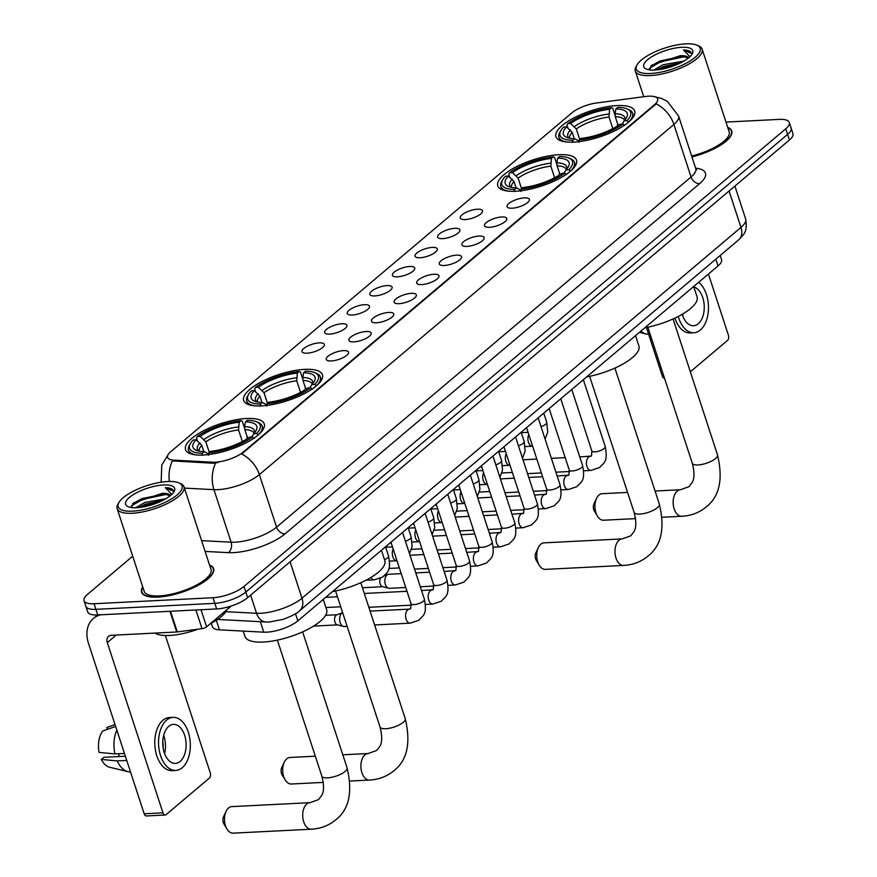 <?xml version="1.0" encoding="UTF-8"?>
<svg xmlns="http://www.w3.org/2000/svg" width="877" height="877" viewBox="0 0 877 877"><rect width="100%" height="100%" fill="white"/><g stroke="black" fill="none" stroke-linecap="round" stroke-linejoin="round"><path stroke-width="1.32" d="M558.781 154.725A41.405 13.758 -18.1 0 0 516.443 166.685A41.405 13.758 -18.1 0 0 497.796 185.858A41.405 13.758 -18.1 0 0 515.533 191.252A41.405 13.758 -18.1 0 0 557.871 179.303A41.405 13.758 -18.1 0 0 576.518 160.129A41.405 13.758 -18.1 0 0 558.781 154.725M304.692 369.36A41.405 13.758 -18.1 0 0 262.355 381.32A41.405 13.758 -18.1 0 0 243.707 400.493A41.405 13.758 -18.1 0 0 261.445 405.887A41.405 13.758 -18.1 0 0 303.782 393.926A41.405 13.758 -18.1 0 0 322.429 374.764A41.405 13.758 -18.1 0 0 304.692 369.36M246.514 418.504A41.405 13.758 -18.1 0 0 204.177 430.464A41.405 13.758 -18.1 0 0 185.529 449.638A41.405 13.758 -18.1 0 0 203.267 455.031A41.405 13.758 -18.1 0 0 245.604 443.071A41.405 13.758 -18.1 0 0 264.251 423.909A41.405 13.758 -18.1 0 0 246.514 418.504M616.959 105.58A41.405 13.758 -18.1 0 0 574.621 117.54A41.405 13.758 -18.1 0 0 555.974 136.713A41.405 13.758 -18.1 0 0 573.711 142.118A41.405 13.758 -18.1 0 0 616.049 130.158A41.405 13.758 -18.1 0 0 634.696 110.984A41.405 13.758 -18.1 0 0 616.959 105.58M465.259 219.557A11.719 3.892 161.9 0 1 460.754 218.724A11.719 3.892 161.9 0 1 464.536 213.133A11.719 3.892 161.9 0 1 477.505 209.219A11.719 3.892 161.9 0 1 482.525 211.609A11.719 3.892 161.9 0 1 465.259 219.557M442.666 238.643A11.719 3.892 161.9 0 1 438.149 237.82A11.719 3.892 161.9 0 1 441.942 232.219A11.719 3.892 161.9 0 1 454.9 228.305A11.719 3.892 161.9 0 1 459.921 230.706A11.719 3.892 161.9 0 1 442.666 238.643M420.061 257.739A11.719 3.892 161.9 0 1 415.545 256.906A11.719 3.892 161.9 0 1 419.338 251.315A11.719 3.892 161.9 0 1 432.295 247.402A11.719 3.892 161.9 0 1 437.327 249.792A11.719 3.892 161.9 0 1 420.061 257.739M397.456 276.836A11.719 3.892 161.9 0 1 392.94 276.003A11.719 3.892 161.9 0 1 396.733 270.401A11.719 3.892 161.9 0 1 409.702 266.498A11.719 3.892 161.9 0 1 414.722 268.888A11.719 3.892 161.9 0 1 397.456 276.836M374.852 295.922A11.719 3.892 161.9 0 1 370.346 295.1A11.719 3.892 161.9 0 1 374.128 289.498A11.719 3.892 161.9 0 1 387.097 285.584A11.719 3.892 161.9 0 1 392.118 287.974A11.719 3.892 161.9 0 1 374.852 295.922M352.258 315.018A11.719 3.892 161.9 0 1 347.741 314.185A11.719 3.892 161.9 0 1 351.534 308.594A11.719 3.892 161.9 0 1 364.492 304.681A11.719 3.892 161.9 0 1 369.513 307.071A11.719 3.892 161.9 0 1 352.258 315.018M329.653 334.104A11.719 3.892 161.9 0 1 325.137 333.282A11.719 3.892 161.9 0 1 328.93 327.68A11.719 3.892 161.9 0 1 341.887 323.766A11.719 3.892 161.9 0 1 346.919 326.167A11.719 3.892 161.9 0 1 329.653 334.104M307.049 353.201A11.719 3.892 161.9 0 1 302.532 352.368A11.719 3.892 161.9 0 1 306.325 346.777A11.719 3.892 161.9 0 1 319.294 342.863A11.719 3.892 161.9 0 1 324.315 345.253A11.719 3.892 161.9 0 1 307.049 353.201M512.102 208.211A11.719 3.892 161.9 0 1 507.597 207.389A11.719 3.892 161.9 0 1 511.379 201.787A11.719 3.892 161.9 0 1 524.347 197.873A11.719 3.892 161.9 0 1 529.368 200.263A11.719 3.892 161.9 0 1 512.102 208.211M489.509 227.307A11.719 3.892 161.9 0 1 484.992 226.474A11.719 3.892 161.9 0 1 488.785 220.883A11.719 3.892 161.9 0 1 501.743 216.97A11.719 3.892 161.9 0 1 506.763 219.36A11.719 3.892 161.9 0 1 489.509 227.307M466.904 246.404A11.719 3.892 161.9 0 1 462.387 245.571A11.719 3.892 161.9 0 1 466.18 239.969A11.719 3.892 161.9 0 1 479.138 236.056A11.719 3.892 161.9 0 1 484.17 238.456A11.719 3.892 161.9 0 1 466.904 246.404M444.299 265.49A11.719 3.892 161.9 0 1 439.794 264.668A11.719 3.892 161.9 0 1 443.576 259.066A11.719 3.892 161.9 0 1 456.544 255.152A11.719 3.892 161.9 0 1 461.565 257.542A11.719 3.892 161.9 0 1 444.299 265.49M421.694 284.587A11.719 3.892 161.9 0 1 417.189 283.753A11.719 3.892 161.9 0 1 420.971 278.162A11.719 3.892 161.9 0 1 433.94 274.249A11.719 3.892 161.9 0 1 438.96 276.639A11.719 3.892 161.9 0 1 421.694 284.587M399.101 303.672A11.719 3.892 161.9 0 1 394.584 302.85A11.719 3.892 161.9 0 1 398.377 297.248A11.719 3.892 161.9 0 1 411.335 293.335A11.719 3.892 161.9 0 1 416.356 295.724A11.719 3.892 161.9 0 1 399.101 303.672M376.496 322.769A11.719 3.892 161.9 0 1 371.98 321.936A11.719 3.892 161.9 0 1 375.773 316.345A11.719 3.892 161.9 0 1 388.73 312.431A11.719 3.892 161.9 0 1 393.762 314.821A11.719 3.892 161.9 0 1 376.496 322.769M353.891 341.866A11.719 3.892 161.9 0 1 349.386 341.032A11.719 3.892 161.9 0 1 353.168 335.431A11.719 3.892 161.9 0 1 366.137 331.517A11.719 3.892 161.9 0 1 371.157 333.918A11.719 3.892 161.9 0 1 353.891 341.866M331.287 360.951A11.719 3.892 161.9 0 1 326.781 360.129A11.719 3.892 161.9 0 1 330.563 354.527A11.719 3.892 161.9 0 1 343.532 350.614A11.719 3.892 161.9 0 1 348.553 353.003A11.719 3.892 161.9 0 1 331.287 360.951M645.549 96.492A21.092 7.005 161.9 0 1 648.651 96.207A21.092 7.005 161.9 0 1 657.684 98.958A21.092 7.005 161.9 0 1 654.527 104.659L243.291 452.039A21.092 7.005 161.9 0 1 212.607 462.201L173.843 460.162A21.092 7.005 161.9 0 1 167.573 457.41A21.092 7.005 161.9 0 1 170.73 451.71L571.903 112.826A21.092 7.005 161.9 0 1 596.711 102.96L645.549 96.492M720.203 255.47L721.552 259.592A23.438 7.783 161.9 0 1 718.044 265.928L297.84 620.883A23.438 7.783 161.9 0 1 263.758 632.174L219.447 629.839A23.438 7.783 161.9 0 1 212.486 626.781L211.324 623.218M142.721 586.856A37.897 12.585 -18.1 0 0 141.581 592.172A37.897 12.585 -18.1 0 0 157.816 597.116A37.897 12.585 -18.1 0 0 196.558 586.176A37.897 12.585 -18.1 0 0 213.615 568.625A37.897 12.585 -18.1 0 0 209.559 565.018M655.371 96.919L661.17 98.312L667.364 101.381L678.568 116.016A31.254 10.381 161.9 0 1 673.898 124.457A27.34 19.963 -130.2 0 0 656.16 103.859L241.657 453.99A27.34 19.963 49.8 0 1 259.384 474.6A31.254 10.381 161.9 0 1 218.044 489.64A31.254 10.381 161.9 0 1 213.944 489.651L184.422 488.105M132.701 556.204L87.557 594.343A23.438 7.783 -18.1 0 0 84.049 600.679L87.711 611.883A23.438 7.783 -18.1 0 0 97.753 614.941L216.641 608.934L214.81 603.332A23.438 7.783 -18.1 0 0 245.823 592.052L787.612 134.389A23.438 7.783 -18.1 0 0 791.12 128.053A23.438 7.783 -18.1 0 1 787.612 134.389L245.823 592.052A23.438 7.783 -18.1 0 1 214.81 603.332L95.922 609.34L214.81 603.332L212.979 597.73A23.438 7.783 -18.1 0 0 243.992 586.45L785.781 128.776A23.438 7.783 -18.1 0 0 789.289 122.451A23.438 7.783 -18.1 0 0 779.247 119.393L725.97 122.078M85.88 606.281A23.438 7.783 -18.1 0 0 95.922 609.34A23.438 7.783 -18.1 0 1 85.88 606.281M218.187 462.53L212.936 463.22L172.352 460.896A27.34 19.557 93 0 0 169.393 481.473M691.942 156.906A37.897 12.585 -18.1 0 0 731.747 130.958A37.897 12.585 -18.1 0 0 727.691 127.34M84.049 600.679A23.438 7.783 -18.1 0 0 94.091 603.738L212.979 597.73M216.641 608.934A23.438 7.783 -18.1 0 0 247.654 597.654L789.443 139.991A23.438 7.783 -18.1 0 0 792.951 133.655L789.289 122.451M664.525 378.283A3.903 2.335 -92.9 0 1 662.31 376.101L663.779 376.025M646.415 327.494L662.31 376.101M690.352 371.793L727.515 340.408A3.903 2.335 87.1 0 0 728.403 335.178L708.43 274.052M682.185 314.284A19.535 11.664 87.1 0 0 693.554 325.729A19.535 11.664 87.1 0 0 698.289 323.734A19.535 11.664 87.1 0 0 704.023 303.387A19.535 11.664 87.1 0 0 693.86 286.976M682.701 315.797A19.535 11.664 87.1 0 0 683.15 313.714M674.928 318.099A26.562 15.874 87.1 0 0 690.144 332.942L693.904 332.756A26.562 15.874 87.1 0 0 700.35 330.037A26.562 15.874 87.1 0 0 708.441 306.106A26.562 15.874 87.1 0 0 698.662 282.295M678.239 316.454A26.562 15.874 87.1 0 0 693.904 332.756M640.868 331.122A25.784 15.402 87.1 0 0 646.119 333.994A25.784 15.402 87.1 0 0 648.629 334.258M650.712 73.493A33.6 11.16 -18.1 0 0 689.695 61.204A33.6 11.16 -18.1 0 0 696.93 45.166A33.6 11.16 -18.1 0 0 685.803 43.85A33.6 11.16 -18.1 0 0 637.151 64.701A33.6 11.16 -18.1 0 0 650.712 73.493M637.151 64.701L636.165 66.389A35.157 11.675 -18.1 0 0 635.299 70.993A35.157 11.675 -18.1 0 0 650.361 75.575A35.157 11.675 -18.1 0 0 686.307 65.424A35.157 11.675 -18.1 0 0 702.137 49.145A35.157 11.675 -18.1 0 0 698.717 45.933L696.93 45.166M691.646 156.018A35.157 11.675 -18.1 0 0 729.149 131.802L702.137 49.145M691.898 156.786A37.503 12.453 -18.1 0 0 731.385 131.079A37.503 12.453 -18.1 0 0 727.8 127.68M653.803 70.083L662.99 64.766L683.983 61.05M656.862 69.886L663.56 66.52L680.925 62.716M688.544 57.937A19.535 6.49 -18.1 0 0 680.3 55.689L688.335 58.101M681.725 47.292A25.784 8.562 -18.1 0 0 651.83 56.709A25.784 8.562 -18.1 0 0 646.239 69.02A25.784 8.562 -18.1 0 0 654.801 70.039A25.784 8.562 -18.1 0 0 692.15 54.012A25.784 8.562 -18.1 0 0 681.725 47.292M680.3 55.689L651.622 65.216L649.539 69.875M691.449 53.135L691.438 53.113C690.725 51.14 688.061 50.088 683.457 49.967L689.914 56.72M683.457 49.967L691.504 53.453M649.364 68.395L660.447 61.796L683.512 56.895L687.097 57.115M661.916 69.151L676.299 64.832M650.778 66.027L660.162 60.919L683.896 56.029M658.583 69.689L662.453 67.924L679.489 63.418M597.423 516.115L594.376 511.05A5.47 3.267 -92.9 0 1 594.003 503.76L596.535 498.41A13.287 7.937 87.1 0 0 597.423 516.115A13.287 7.937 87.1 0 0 603.551 520.225L635.573 518.614M627.581 492.414L602.214 493.696A13.287 7.937 87.1 0 0 598.991 495.056A13.287 7.937 87.1 0 0 596.535 498.41M574.271 138.709L572.199 132.383L566.564 126.924A33.6 11.16 -18.1 0 0 566.663 137.349A33.6 11.16 -18.1 0 0 574.775 138.719L572.889 140.32L572.528 142.414M567.89 127.943L566.948 125.082L567.748 123.624A37.185 12.355 -18.1 0 1 611.521 107.696L609.625 109.285A33.6 11.16 -18.1 0 0 570.653 123.471L576.277 128.941L579.73 139.509M612.804 128.623L609.011 117.025L609.625 109.285M644.803 327.801A42.973 14.273 -18.1 0 0 697.072 296.821L693.696 286.494M617.693 123.394L617.441 125.959M566.564 126.924L563.67 127.066A37.185 12.355 -18.1 0 0 560.896 130.53L559.91 132.208A38.752 12.87 -18.1 0 0 558.956 137.283A38.752 12.87 -18.1 0 0 567.572 142.085M611.521 107.696L612.793 108.397L614.974 115.073M578.787 142.096L579.149 140.002A37.185 12.355 -18.1 0 0 622.911 124.074L624.632 125.411M560.896 130.53A37.185 12.355 -18.1 0 0 572.889 140.32M579.149 140.002L581.034 138.413A33.6 11.16 -18.1 0 0 620.017 124.227L622.911 124.074M570.653 123.471L567.748 123.624M574.775 138.719L577.68 140.331L579.094 142.293M627.066 108.901A37.185 12.355 -18.1 0 1 626.989 120.631L628.71 121.969A38.752 12.87 -18.1 0 0 632.624 113.21A38.752 12.87 -18.1 0 0 628.853 109.669L627.066 108.901A37.185 12.355 -18.1 0 0 617.77 107.378L615.884 108.967L615.062 113.725L615.27 116.707L618.142 125.51M626.989 120.631L624.095 120.774A33.6 11.16 -18.1 0 0 626.441 117.814A33.6 11.16 -18.1 0 0 615.884 108.967M622.275 124.096L624.095 120.774M539.245 565.259L536.198 560.195A5.47 3.267 -92.9 0 1 535.836 552.905L538.357 547.555A13.287 7.937 87.1 0 0 539.245 565.259A13.287 7.937 87.1 0 0 545.373 569.37L623.591 565.424A13.287 7.937 -92.9 0 1 615.314 555.36A13.287 7.937 -92.9 0 1 619.03 540.254A13.287 7.937 -92.9 0 1 622.253 538.895L630.859 535.792L634.235 531.243C634.126 530.936 637.886 526.978 634.104 512.365A13.287 4.407 161.9 0 0 639.793 514.097A13.287 4.407 161.9 0 0 657.366 507.695A13.287 4.407 161.9 0 0 659.351 504.111C665.095 528.436 661.313 545.768 648.004 556.084C641.087 561.817 632.953 564.931 623.591 565.424M622.253 538.895L544.036 542.841A13.287 7.937 87.1 0 0 540.813 544.2A13.287 7.937 87.1 0 0 538.357 547.555M516.093 187.853L514.021 181.528L508.386 176.069A33.6 11.16 -18.1 0 0 508.485 186.494A33.6 11.16 -18.1 0 0 516.597 187.864L514.711 189.465L514.35 191.559M509.712 177.088L508.77 174.227L509.57 172.769A37.185 12.355 -18.1 0 1 553.343 156.84L551.447 158.43A33.6 11.16 -18.1 0 0 512.475 172.616L518.099 178.086L521.563 188.654M554.626 177.768L550.833 166.17L551.447 158.43M586.625 376.935A42.973 14.273 -18.1 0 0 638.894 345.966L635.529 335.639M559.515 172.539L559.263 175.104M508.386 176.069L505.492 176.211A37.185 12.355 -18.1 0 0 502.718 179.675L501.732 181.353A38.752 12.87 -18.1 0 0 500.778 186.428A38.752 12.87 -18.1 0 0 509.394 191.23M553.343 156.84L554.615 157.542L556.796 164.218M520.609 191.241L520.971 189.147A37.185 12.355 -18.1 0 0 564.733 173.218L566.454 174.556M502.718 179.675A37.185 12.355 -18.1 0 0 514.711 189.465M520.971 189.147L522.856 187.557A33.6 11.16 -18.1 0 0 561.839 173.361L564.733 173.218M512.475 172.616L509.57 172.769M516.597 187.864L519.502 189.465L520.916 191.438M568.888 158.046A37.185 12.355 -18.1 0 1 568.811 169.776L570.543 171.136A38.752 12.87 -18.1 0 0 574.446 162.355A38.752 12.87 -18.1 0 0 570.675 158.814L568.888 158.046A37.185 12.355 -18.1 0 0 559.592 156.523L557.706 158.112L556.884 162.87L557.092 165.852L559.964 174.655M568.811 169.776L565.917 169.919A33.6 11.16 -18.1 0 0 568.263 166.959A33.6 11.16 -18.1 0 0 557.706 158.112M564.097 173.24L565.917 169.919M285.157 779.883L282.109 774.819A5.47 3.267 -92.9 0 1 281.747 767.539L284.269 762.19A13.287 7.937 87.1 0 0 285.157 779.883A13.287 7.937 87.1 0 0 291.285 784.005L323.306 782.394M315.325 756.193L289.947 757.476A13.287 7.937 87.1 0 0 286.724 758.835A13.287 7.937 87.1 0 0 284.269 762.19M262.004 402.488L259.932 396.163L254.297 390.693A33.6 11.16 -18.1 0 0 254.396 401.129A33.6 11.16 -18.1 0 0 262.519 402.499L260.622 404.1L260.261 406.194M255.624 391.723L254.681 388.862L255.481 387.393A37.185 12.355 -18.1 0 1 299.254 371.464L297.358 373.065A33.6 11.16 -18.1 0 0 258.386 387.25L264.01 392.71L267.474 403.288M300.537 392.403L296.744 380.804L297.358 373.065M332.536 591.569A42.973 14.273 -18.1 0 0 384.806 560.6L381.44 550.274M305.426 387.163L305.174 389.739M254.297 390.693L251.403 390.846A37.185 12.355 -18.1 0 0 248.63 394.299L247.643 395.987A38.752 12.87 -18.1 0 0 246.689 401.063A38.752 12.87 -18.1 0 0 255.306 405.865M299.254 371.464L300.526 372.177L302.708 378.853M266.52 405.876L266.882 403.782A37.185 12.355 -18.1 0 0 310.644 387.853L312.365 389.191M248.63 394.299A37.185 12.355 -18.1 0 0 260.622 404.1M266.882 403.782L268.768 402.181A33.6 11.16 -18.1 0 0 307.75 387.996L310.644 387.853M258.386 387.25L255.481 387.393M262.519 402.499L265.413 404.1L266.827 406.073M314.799 372.681A37.185 12.355 -18.1 0 1 314.722 384.411L316.454 385.759A38.752 12.87 -18.1 0 0 320.357 376.989A38.752 12.87 -18.1 0 0 316.586 373.449L314.799 372.681A37.185 12.355 -18.1 0 0 305.503 371.157L303.617 372.747L302.795 377.505L303.003 380.486L305.876 389.289M314.722 384.411L311.828 384.554A33.6 11.16 -18.1 0 0 314.174 381.594A33.6 11.16 -18.1 0 0 303.617 372.747M310.009 387.875L311.828 384.554M226.979 829.028L223.931 823.963A5.47 3.267 -92.9 0 1 223.569 816.684L226.091 811.335A13.287 7.937 87.1 0 0 226.979 829.028A13.287 7.937 87.1 0 0 233.107 833.15L311.324 829.203A13.287 7.937 -92.9 0 1 303.047 819.14A13.287 7.937 -92.9 0 1 306.764 804.023A13.287 7.937 -92.9 0 1 309.987 802.674L318.603 799.572L321.969 795.022C321.859 794.705 325.619 790.758 321.837 776.134A13.287 4.407 161.9 0 0 327.527 777.866A13.287 4.407 161.9 0 0 345.099 771.475A13.287 4.407 161.9 0 0 347.084 767.89C352.828 792.216 349.046 809.537 335.738 819.863C328.82 825.586 320.686 828.699 311.324 829.203M309.987 802.674L231.769 806.621A13.287 7.937 87.1 0 0 228.546 807.98A13.287 7.937 87.1 0 0 226.091 811.335M203.826 451.633L201.754 445.308L196.119 439.837A33.6 11.16 -18.1 0 0 196.218 450.274A33.6 11.16 -18.1 0 0 204.341 451.644L202.444 453.245L202.083 455.338M197.446 440.868L196.503 438.007L197.303 436.538A37.185 12.355 -18.1 0 1 241.076 420.609L239.18 422.21A33.6 11.16 -18.1 0 0 200.208 436.395L205.832 441.855L209.296 452.433M242.359 441.548L238.566 429.949L239.18 422.21M243.192 631.089L244.946 636.439A42.973 14.273 -18.1 0 0 263.352 642.052A42.973 14.273 -18.1 0 0 307.279 629.642A42.973 14.273 -18.1 0 0 326.639 609.745L323.262 599.419M247.248 436.308L246.996 438.884M196.119 439.837L193.225 439.991A37.185 12.355 -18.1 0 0 190.452 443.444L189.465 445.132A38.752 12.87 -18.1 0 0 188.511 450.208A38.752 12.87 -18.1 0 0 197.128 454.999M241.076 420.609L242.348 421.322L244.53 427.998M208.342 455.02L208.704 452.927A37.185 12.355 -18.1 0 0 252.466 436.998L254.187 438.336M190.452 443.444A37.185 12.355 -18.1 0 0 202.444 453.245M208.704 452.927L210.59 451.326A33.6 11.16 -18.1 0 0 249.572 437.141L252.466 436.998M200.208 436.395L197.303 436.538M204.341 451.644L207.235 453.245L208.649 455.218M256.621 421.815A37.185 12.355 -18.1 0 1 256.544 433.545L258.276 434.904A38.752 12.87 -18.1 0 0 262.179 426.134A38.752 12.87 -18.1 0 0 258.408 422.593L256.621 421.815A37.185 12.355 -18.1 0 0 247.325 420.302L245.439 421.892L244.617 426.639L244.826 429.631L247.698 438.434M256.544 433.545L253.65 433.698A33.6 11.16 -18.1 0 0 255.996 430.739A33.6 11.16 -18.1 0 0 245.439 421.892M251.831 437.02L253.65 433.698M523.109 460.074A7.027 4.199 -92.9 0 1 523.525 459.877A7.027 4.199 -92.9 0 1 524.293 459.712L536.834 459.088M500.504 479.171A7.027 4.199 -92.9 0 1 500.92 478.974A7.027 4.199 -92.9 0 1 501.699 478.809L514.229 478.173M478.316 498.059L477.888 498.224A7.027 4.199 -92.9 0 1 478.316 498.059A7.027 4.199 -92.9 0 1 479.094 497.906L491.624 497.27M455.306 517.353A7.027 4.199 -92.9 0 1 455.722 517.156A7.027 4.199 -92.9 0 1 456.489 516.991L469.031 516.367M432.701 536.439A7.027 4.199 -92.9 0 1 433.117 536.253A7.027 4.199 -92.9 0 1 433.885 536.088L446.426 535.452M410.513 555.338L410.085 555.503A7.027 4.199 -92.9 0 1 410.513 555.338A7.027 4.199 -92.9 0 1 411.291 555.174L423.821 554.549M405.744 587.491L389.399 588.314A7.027 4.199 -92.9 0 1 388.61 588.237A7.027 4.199 -92.9 0 1 385.365 584.4A7.027 4.199 -92.9 0 1 386.976 574.994A7.027 4.199 -92.9 0 1 387.908 574.435A7.027 4.199 -92.9 0 1 388.686 574.271L401.217 573.635M383.041 586.68A5.076 3.037 -92.9 0 1 382.471 586.625A5.076 3.037 -92.9 0 1 380.136 583.852A5.076 3.037 -92.9 0 1 380.333 578.403M364.492 593.992A7.027 4.199 -92.9 0 1 365.314 593.521A7.027 4.199 -92.9 0 1 366.082 593.367L406.994 591.295M340.166 622.582A7.027 4.199 -92.9 0 1 341.778 613.176A7.027 4.199 -92.9 0 1 342.644 612.639L336.768 614.843A5.076 3.037 -92.9 0 0 336.088 615.237A5.076 3.037 -92.9 0 0 334.926 622.034A5.076 3.037 -92.9 0 0 337.261 624.808L343.4 626.419A7.027 4.199 -92.9 0 1 340.166 622.582M347.117 626.353L344.19 626.496A7.027 4.199 -92.9 0 1 343.4 626.419M337.831 624.862A5.076 3.037 -92.9 0 1 337.261 624.808M201.008 609.723L206.61 626.836L231.254 606.018M100.756 614.788A31.254 22.813 -130.2 0 0 93.411 618.428A31.254 22.813 -130.2 0 0 88.544 643.565L144.179 813.779L162.947 812.826L107.312 642.611A7.816 5.7 49.8 0 1 108.529 636.329A7.816 5.7 49.8 0 1 111.28 635.299L176.715 631.988L169.952 611.291M162.947 812.826A3.903 2.335 87.1 0 0 165.183 815.007L146.415 815.961A3.903 2.335 -92.9 0 1 144.179 813.779M165.183 815.007A3.903 2.335 87.1 0 0 166.137 814.612L209.384 778.074A3.903 2.335 87.1 0 0 210.272 772.856L165.38 635.507M206.61 626.836A3.903 1.294 161.9 0 1 202.006 628.666L177.286 631.933A3.903 1.294 161.9 0 1 176.715 631.988M180.158 761.411A19.535 11.664 87.1 0 0 185.617 739.19A19.535 11.664 87.1 0 0 173.449 724.391A19.535 11.664 87.1 0 0 168.713 726.386A19.535 11.664 87.1 0 0 163.254 748.607A19.535 11.664 87.1 0 0 175.422 763.407A19.535 11.664 87.1 0 0 180.158 761.411M164.569 753.464A19.535 11.664 87.1 0 0 163.648 735.375M118.351 756.566A15.622 9.34 87.1 0 0 119.294 753.694M163.078 747.555A15.622 9.34 87.1 0 0 162.771 741.405M173.098 717.364L169.338 717.561A26.562 15.874 87.1 0 0 162.892 720.269A26.562 15.874 87.1 0 0 155.47 750.493A26.562 15.874 87.1 0 0 172.013 770.62L175.773 770.434A26.562 15.874 87.1 0 0 182.219 767.715A26.562 15.874 87.1 0 0 189.64 737.491A26.562 15.874 87.1 0 0 173.098 717.364A26.562 15.874 87.1 0 0 166.652 720.083A26.562 15.874 87.1 0 0 159.23 750.306A26.562 15.874 87.1 0 0 175.773 770.434M116.816 730.081A25.784 15.402 87.1 0 0 114.931 753.913L99.057 752.411A20.314 12.135 87.1 0 1 102.73 730.969L115.654 726.507M124.457 753.431L114.931 753.913M125.367 756.215L103.848 757.3L101.337 759.416L117.211 760.918L126.737 760.436M117.211 760.918A25.784 15.402 87.1 0 0 127.987 771.661A25.784 15.402 87.1 0 0 130.498 771.935M115.051 724.676L106.808 727.526L107.4 729.357M115.03 724.599L107.487 727.252A20.314 12.135 87.1 0 0 106.808 727.526M101.337 759.416A20.314 12.135 87.1 0 0 109.504 767.211L127.987 771.661M132.58 511.159A33.6 11.16 -18.1 0 0 171.563 498.881A33.6 11.16 -18.1 0 0 178.798 482.843A33.6 11.16 -18.1 0 0 167.671 481.528A33.6 11.16 -18.1 0 0 119.02 502.378A33.6 11.16 -18.1 0 0 132.58 511.159M119.02 502.378L118.033 504.056A35.157 11.675 -18.1 0 0 117.167 508.671A35.157 11.675 -18.1 0 0 132.23 513.253A35.157 11.675 -18.1 0 0 168.176 503.102A35.157 11.675 -18.1 0 0 184.006 486.823A35.157 11.675 -18.1 0 0 180.585 483.611L178.798 482.843M117.167 508.671L144.19 591.317A35.157 11.675 -18.1 0 0 159.241 595.911A35.157 11.675 -18.1 0 0 195.187 585.759A35.157 11.675 -18.1 0 0 211.017 569.48L184.006 486.823M142.841 587.206A37.503 12.453 -18.1 0 0 141.953 592.052A37.503 12.453 -18.1 0 0 158.024 596.941A37.503 12.453 -18.1 0 0 196.36 586.11A37.503 12.453 -18.1 0 0 213.254 568.745A37.503 12.453 -18.1 0 0 209.68 565.358M155.054 633.084A39.059 12.98 -18.1 0 0 169.568 635.452A39.059 12.98 -18.1 0 0 197.884 629.215M210.151 623.843A39.059 12.98 -18.1 0 0 226.869 609.723M135.672 507.75L144.858 502.444L165.852 498.728M138.73 507.564L145.429 504.198L162.793 500.394M170.412 495.604A19.535 6.49 -18.1 0 0 162.168 493.367L170.204 495.779M163.593 484.97A25.784 8.562 -18.1 0 0 133.699 494.387A25.784 8.562 -18.1 0 0 128.108 506.698A25.784 8.562 -18.1 0 0 136.669 507.717A25.784 8.562 -18.1 0 0 174.019 491.69A25.784 8.562 -18.1 0 0 163.593 484.97M162.168 493.367L133.49 502.894L131.407 507.553M173.317 490.813L173.306 490.78C172.594 488.818 169.93 487.765 165.325 487.645L171.782 494.398M165.325 487.645L173.372 491.131M131.232 506.062L142.315 499.473L165.38 494.562L168.965 494.792M143.784 506.818L158.167 502.499M132.646 503.705L142.03 498.596L165.764 493.696M140.452 507.366L144.321 505.601L161.357 501.085M173.843 460.162L174.172 461.181M212.607 462.201L212.936 463.22M243.291 452.039L243.51 452.729M654.527 104.659L654.757 105.35M715.829 259.164L718.044 265.928M216.323 620.269L219.447 629.839M260.326 621.694L263.758 632.174M295.505 613.736L297.84 620.883M695.614 168.154A39.059 12.98 161.9 0 1 699.616 183.677L285.102 533.819A7.816 5.7 49.8 0 1 276.562 527.132L691.065 176.99A31.254 10.381 -18.1 0 0 695.746 168.548L696.612 169.897L695.91 169.59M285.102 533.819A39.059 12.98 161.9 0 1 233.425 552.631A39.059 12.98 161.9 0 1 228.294 552.642L205.119 551.425M215.61 463.045A27.34 19.557 93 0 0 213.944 489.651L231.111 542.194A31.254 10.381 -18.1 0 0 235.211 542.183A31.254 10.381 -18.1 0 0 276.562 527.132L259.384 474.6L673.898 124.457L691.065 176.99A7.816 5.7 49.8 0 0 699.616 183.677M243.992 586.45L247.654 597.654M785.781 128.776L789.443 139.991M94.091 603.738L97.753 614.941M201.589 540.638L231.111 542.194A7.816 5.591 -87 0 1 228.294 552.642M225.849 611.675L256.544 613.286A31.254 10.381 -18.1 0 0 260.644 613.275A31.254 10.381 -18.1 0 0 301.984 598.224L740.977 227.406A31.254 10.381 -18.1 0 0 745.647 218.965C747.664 232.186 744.145 233.885 738.544 239.98L299.561 610.798A15.622 11.401 49.8 0 0 301.984 598.224L290.09 561.806M729.072 190.989L740.977 227.406A15.622 11.401 49.8 0 1 738.544 239.98M250.614 595.154L256.544 613.286A15.622 11.171 93 0 0 265.928 621.99L217.551 619.447M673.076 318.954L717.529 454.966A13.287 4.407 161.9 0 1 715.544 458.55A13.287 4.407 161.9 0 1 697.971 464.953A13.287 4.407 161.9 0 1 692.282 463.22C696.064 477.833 692.304 481.791 692.413 482.098L689.037 486.647L680.431 489.75L655.075 491.032M717.529 454.966C723.273 479.291 719.491 496.623 706.182 506.95C699.265 512.672 691.131 515.786 681.769 516.279A13.287 7.937 -92.9 0 1 673.492 506.215A13.287 7.937 -92.9 0 1 677.208 491.109A13.287 7.937 -92.9 0 1 680.431 489.75M572.199 132.383A28.908 9.603 -18.1 0 0 569.633 138.237M609.011 117.025A28.908 9.603 -18.1 0 0 576.277 128.941M570.467 129.949A30.048 9.987 -18.1 0 0 569.052 138.117M608.802 114.043A30.048 9.987 -18.1 0 0 574.545 126.507M624.961 119.842A30.048 9.987 -18.1 0 0 615.062 113.725M624.567 120.281A28.908 9.603 -18.1 0 0 615.27 116.707M514.021 181.528A28.908 9.603 -18.1 0 0 511.455 187.382M550.833 166.17A28.908 9.603 -18.1 0 0 518.099 178.086M512.289 179.094A30.048 9.987 -18.1 0 0 510.874 187.25M550.624 163.188A30.048 9.987 -18.1 0 0 516.367 175.652M566.783 168.976A30.048 9.987 -18.1 0 0 556.884 162.87M566.389 169.425A28.908 9.603 -18.1 0 0 557.092 165.852M360.809 582.723L405.262 718.745A13.287 4.407 161.9 0 1 403.277 722.33A13.287 4.407 161.9 0 1 385.705 728.732A13.287 4.407 161.9 0 1 380.015 726.989C383.797 741.613 380.037 745.56 380.147 745.878L376.77 750.427L368.165 753.529L342.808 754.812M405.262 718.745C411.006 743.071 407.224 760.403 393.916 770.719C386.998 776.441 378.864 779.554 369.502 780.059A13.287 7.937 -92.9 0 1 361.225 769.995A13.287 7.937 -92.9 0 1 364.942 754.889A13.287 7.937 -92.9 0 1 368.165 753.529M259.932 396.163A28.908 9.603 -18.1 0 0 257.367 402.017M296.744 380.804A28.908 9.603 -18.1 0 0 264.01 392.71M258.2 393.729A30.048 9.987 -18.1 0 0 256.786 401.885M296.536 377.812A30.048 9.987 -18.1 0 0 262.278 390.287M312.694 383.611A30.048 9.987 -18.1 0 0 302.795 377.505M312.3 384.06A28.908 9.603 -18.1 0 0 303.003 380.486M201.754 445.308A28.908 9.603 -18.1 0 0 199.189 451.151M238.566 429.949A28.908 9.603 -18.1 0 0 205.832 441.855M200.022 442.874A30.048 9.987 -18.1 0 0 198.608 451.03M238.358 426.956A30.048 9.987 -18.1 0 0 204.1 439.432M254.516 432.756A30.048 9.987 -18.1 0 0 244.617 426.639M254.122 433.205A28.908 9.603 -18.1 0 0 244.826 429.631M583.358 379.697L605.229 446.579A7.027 2.335 161.9 0 1 603.935 448.684A7.027 2.335 161.9 0 1 594.869 451.874A7.027 2.335 161.9 0 1 591.854 450.953L591.482 456.04L579.763 456.917M605.229 446.579C608.199 462.398 603.738 462.672 599.528 467.573L590.955 470.434A7.027 4.199 -92.9 0 1 586.581 465.106A7.027 4.199 -92.9 0 1 588.544 457.103A7.027 4.199 -92.9 0 1 588.785 456.928A7.027 4.199 -92.9 0 1 590.254 456.391M560.765 398.794L582.624 465.676A7.027 2.335 161.9 0 1 581.33 467.77A7.027 2.335 161.9 0 1 572.264 470.96A7.027 2.335 161.9 0 1 569.261 470.05L568.877 475.137L557.158 476.014M582.624 465.676C585.606 481.484 581.133 481.758 576.923 486.658L568.362 489.519A7.027 4.199 -92.9 0 1 563.977 484.203A7.027 4.199 -92.9 0 1 565.939 476.2A7.027 4.199 -92.9 0 1 566.18 476.014A7.027 4.199 -92.9 0 1 567.649 475.477M538.16 417.88L560.019 484.773A7.027 2.335 161.9 0 1 558.726 486.867A7.027 2.335 161.9 0 1 549.671 490.057A7.027 2.335 161.9 0 1 546.656 489.136L546.272 494.222L534.553 495.099M560.019 484.773C563.001 500.581 558.528 500.855 554.319 505.755L545.757 508.616A7.027 4.199 -92.9 0 1 541.372 503.288A7.027 4.199 -92.9 0 1 543.345 495.286A7.027 4.199 -92.9 0 1 543.576 495.11A7.027 4.199 -92.9 0 1 545.045 494.573M515.555 436.976L537.415 503.858A7.027 2.335 161.9 0 1 536.121 505.952A7.027 2.335 161.9 0 1 527.066 509.142A7.027 2.335 161.9 0 1 524.051 508.232L523.668 513.319L511.96 514.196M537.415 503.858C540.396 519.677 535.924 519.951 531.725 524.852L523.152 527.713A7.027 4.199 -92.9 0 1 518.778 522.385A7.027 4.199 -92.9 0 1 520.741 514.382A7.027 4.199 -92.9 0 1 520.971 514.196A7.027 4.199 -92.9 0 1 522.451 513.659M492.951 456.073L514.821 522.955A7.027 2.335 161.9 0 1 513.527 525.049A7.027 2.335 161.9 0 1 504.461 528.239A7.027 2.335 161.9 0 1 501.447 527.318L501.074 532.405L489.355 533.282M514.821 522.955C517.792 538.763 513.33 539.037 509.12 543.937L500.548 546.799A7.027 4.199 -92.9 0 1 496.174 541.471A7.027 4.199 -92.9 0 1 498.136 533.479A7.027 4.199 -92.9 0 1 498.377 533.293A7.027 4.199 -92.9 0 1 499.846 532.756M470.357 475.159L492.216 542.041A7.027 2.335 161.9 0 1 490.923 544.146A7.027 2.335 161.9 0 1 481.857 547.336A7.027 2.335 161.9 0 1 478.853 546.415L478.469 551.501L466.75 552.378M492.216 542.041C495.198 557.86 490.725 558.134 486.516 563.034L477.954 565.895A7.027 4.199 -92.9 0 1 473.569 560.567A7.027 4.199 -92.9 0 1 475.531 552.565A7.027 4.199 -92.9 0 1 475.772 552.389A7.027 4.199 -92.9 0 1 477.241 551.852M447.752 494.255L469.612 561.137A7.027 2.335 161.9 0 1 468.318 563.231A7.027 2.335 161.9 0 1 459.263 566.421A7.027 2.335 161.9 0 1 456.248 565.512L455.865 570.598L444.146 571.475M469.612 561.137C472.593 576.945 468.121 577.219 463.911 582.12L455.349 584.981A7.027 4.199 -92.9 0 1 450.964 579.664A7.027 4.199 -92.9 0 1 452.938 571.661A7.027 4.199 -92.9 0 1 453.168 571.475A7.027 4.199 -92.9 0 1 454.637 570.938M425.148 513.341L447.007 580.234A7.027 2.335 161.9 0 1 445.713 582.328A7.027 2.335 161.9 0 1 436.658 585.518A7.027 2.335 161.9 0 1 433.644 584.597L433.26 589.684L421.552 590.561M447.007 580.234C449.989 596.042 445.516 596.316 441.317 601.216L432.745 604.078A7.027 4.199 -92.9 0 1 428.371 598.75A7.027 4.199 -92.9 0 1 430.333 590.747A7.027 4.199 -92.9 0 1 430.563 590.572A7.027 4.199 -92.9 0 1 432.032 590.035M402.543 532.438L424.413 599.32A7.027 2.335 161.9 0 1 423.12 601.414A7.027 2.335 161.9 0 1 414.054 604.604A7.027 2.335 161.9 0 1 411.039 603.694L410.666 608.781L409.438 609.12L370.083 611.116M424.413 599.32C427.384 615.139 422.922 615.413 418.713 620.313L410.14 623.174A7.027 4.199 -92.9 0 1 405.766 617.846A7.027 4.199 -92.9 0 1 407.728 609.844A7.027 4.199 -92.9 0 1 407.969 609.658A7.027 4.199 -92.9 0 1 409.438 609.12M543.751 413.166L546.755 422.341A7.027 2.335 161.9 0 1 545.461 424.435A7.027 2.335 161.9 0 1 541.032 426.671M525.224 446.557L532.482 446.185A7.027 4.199 -92.9 0 1 528.425 442.172A7.027 4.199 -92.9 0 1 528.809 434.553M521.146 432.251L524.15 441.438A7.027 2.335 161.9 0 1 522.856 443.532A7.027 2.335 161.9 0 1 518.428 445.757M502.62 465.654L509.888 465.281A7.027 4.199 -92.9 0 1 505.832 461.269A7.027 4.199 -92.9 0 1 506.215 453.639M498.542 451.348L501.545 460.524A7.027 2.335 161.9 0 1 500.252 462.617A7.027 2.335 161.9 0 1 495.823 464.854M480.015 484.74L487.283 484.378A7.027 4.199 -92.9 0 1 483.227 480.355A7.027 4.199 -92.9 0 1 483.611 472.736M475.948 470.434L478.941 479.62A7.027 2.335 161.9 0 1 477.647 481.714A7.027 2.335 161.9 0 1 473.229 483.94M457.41 503.837L464.678 503.464A7.027 4.199 -92.9 0 1 460.622 499.452A7.027 4.199 -92.9 0 1 461.006 491.833M453.343 489.53L456.347 498.706A7.027 2.335 161.9 0 1 455.053 500.811A7.027 2.335 161.9 0 1 450.625 503.036M434.817 522.922L442.074 522.56A7.027 4.199 -92.9 0 1 438.018 518.537A7.027 4.199 -92.9 0 1 438.401 510.918M430.739 508.616L433.742 517.803A7.027 2.335 161.9 0 1 432.449 519.897A7.027 2.335 161.9 0 1 428.02 522.133M412.212 542.019L419.48 541.646A7.027 4.199 -92.9 0 1 415.424 537.634A7.027 4.199 -92.9 0 1 415.808 530.015M408.134 527.713L411.138 536.899A7.027 2.335 161.9 0 1 409.844 538.993A7.027 2.335 161.9 0 1 405.415 541.219M389.607 561.116L396.875 560.743A7.027 4.199 -92.9 0 1 392.819 556.731A7.027 4.199 -92.9 0 1 393.203 549.101M385.54 546.809L388.533 555.985A7.027 2.335 161.9 0 1 387.239 558.079A7.027 2.335 161.9 0 1 384.499 559.658M365.917 580.256L374.271 579.84A7.027 4.199 -92.9 0 1 370.916 577.472M107.312 642.611L116.279 635.047M170.533 611.269L177.286 631.933M202.006 628.666L195.911 609.986M167.715 455.404L161.785 465.051L161.127 482.218M678.568 116.016L695.746 168.548M299.561 610.798C297.533 613.1 292.14 615.928 283.381 619.294L269.59 621.99L265.928 621.99M745.647 218.965L734.893 186.067M639.399 332.372L646.119 333.994M731.944 132.789L731.385 131.079M643.718 96.733L635.299 70.993M681.769 516.279L662.168 517.266M560.008 140.495L558.956 137.283M633.676 116.411L632.624 113.21M647.829 327.198L692.282 463.22M614.898 368.088L659.351 504.111M501.83 189.64L500.778 186.428M575.498 165.556L574.446 162.355M589.651 376.343L634.104 512.365M369.502 780.059L349.901 781.045M247.742 404.275L246.689 401.063M321.41 380.19L320.357 376.989M335.562 590.977L380.015 726.989M302.631 631.868L347.084 767.89M189.564 453.42L188.511 450.208M263.232 429.335L262.179 426.134M277.384 640.122L321.837 776.134M590.955 470.434L583.698 470.796M569.622 471.508L555.919 472.199M541.361 472.933L527.537 473.635M501.94 472.977L512.354 472.451M571.771 389.498L591.854 450.953M565.205 457.651L551.392 458.353M568.362 489.519L561.094 489.892M547.018 490.605L533.315 491.295M518.756 492.03L504.933 492.731M479.335 492.063L489.75 491.537M549.166 408.583L569.261 470.05M542.6 476.748L528.787 477.439M545.757 508.616L538.489 508.989M524.413 509.69L510.71 510.392M496.152 511.127L482.339 511.817M456.731 511.159L467.156 510.633M526.562 427.68L546.656 489.136M520.006 495.834L506.182 496.535M523.152 527.713L515.884 528.075M501.808 528.787L488.105 529.478M473.558 530.212L459.734 530.914M434.126 530.245L444.551 529.719M503.968 446.766L524.051 508.232M497.402 514.931L483.578 515.621M500.548 546.799L493.291 547.171M479.215 547.884L465.512 548.574M450.953 549.309L437.13 550M411.532 549.342L421.947 548.816M481.363 465.862L501.447 527.318M474.797 534.016L460.984 534.718M477.954 565.895L470.686 566.257M456.61 566.97L442.907 567.66M428.349 568.395L414.525 569.096M388.928 568.439L399.342 567.912M458.759 484.959L478.853 546.415M452.192 553.113L438.379 553.815M455.349 584.981L448.081 585.354M434.005 586.066L420.302 586.757M384.367 575.761L387.908 574.435M362.442 587.722L382.756 586.691M436.154 504.045L456.248 565.512M429.598 572.21L415.775 572.9M382.471 586.625L388.61 588.237M432.745 604.078L425.477 604.45M411.401 605.152L368.844 607.301M364.448 593.85L365.314 593.521M325.904 607.52L340.725 606.774M413.56 523.141L433.644 584.597M325.696 597.358L337.448 596.766M410.14 623.174L374.611 624.961M313.593 626.09L337.546 624.884M390.956 542.227L411.039 603.694M325.619 615.314L337.042 614.733M545.11 439.158L547.73 432.032L546.755 422.341M504.242 447.621L502.883 447.687M528.086 432.328L521.289 432.679M522.506 458.243L525.126 451.129L524.15 441.438M481.637 466.707L480.278 466.772M505.481 451.425L498.684 451.765M499.912 477.34L502.532 470.215L501.545 460.524M459.033 485.803L457.673 485.869M482.887 470.51L476.079 470.861M477.307 496.426L479.927 489.311L478.941 479.62M436.439 504.889L435.069 504.966M460.282 489.607L453.486 489.947M454.703 515.523L457.323 508.397L456.347 498.706M413.834 523.986L412.475 524.051M437.678 508.704L430.881 509.044M432.098 534.619L434.718 527.494L433.742 517.803M391.23 543.082L389.87 543.148M415.073 527.79L408.276 528.14M409.504 553.705L412.124 546.59L411.138 536.899M392.479 546.886L385.672 547.226M374.271 579.84L382.843 576.978C387.042 572.078 391.515 571.804 388.533 555.985M93.411 618.428L97.522 614.952M213.813 570.467L213.254 568.745M142.512 593.762L141.953 592.052"/></g></svg>
